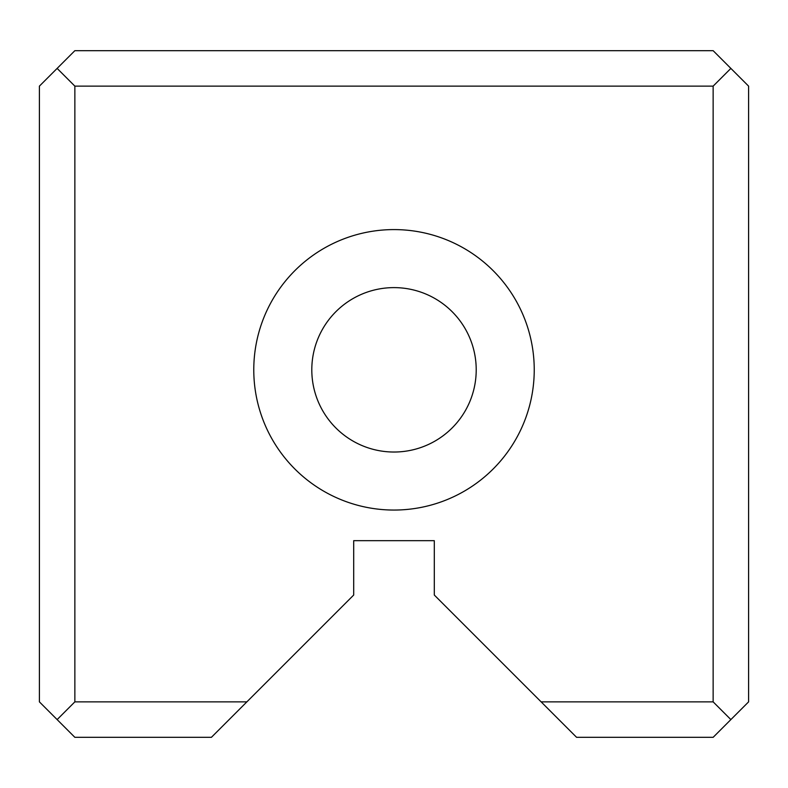 <?xml version="1.0" encoding="UTF-8"?>
<svg xmlns="http://www.w3.org/2000/svg" width="788" height="788" viewBox="0 0 788 788"><rect width="100%" height="100%" fill="white"/><g stroke="black" fill="none" stroke-linecap="round" stroke-linejoin="round"><path stroke-width="1.18" d="M748.6 86.138L748.6 701.862L713.14 737.322L576.589 737.322L434.296 595.029L434.296 540.676L353.704 540.676L353.704 595.029L211.411 737.322L74.86 737.322L39.4 701.862L39.4 86.138L74.86 50.678L713.14 50.678L748.6 86.138M253.775 369.818A140.225 140.225 0 0 0 464.112 491.269A140.225 140.225 0 0 0 464.112 248.378A140.225 140.225 0 0 0 253.775 369.818M541.129 701.862L713.14 701.862L713.14 86.138L74.86 86.138L74.86 701.862L246.871 701.862M74.86 86.138L57.13 68.408M57.13 719.592L74.86 701.862M730.87 68.408L713.14 86.138M713.14 701.862L730.87 719.592M311.802 369.818A82.198 82.198 0 0 0 435.104 441.014A82.198 82.198 0 0 0 435.104 298.632A82.198 82.198 0 0 0 311.802 369.818A82.198 82.198 0 0 0 435.104 441.014A82.198 82.198 0 0 0 435.104 298.632A82.198 82.198 0 0 0 311.802 369.818"/></g></svg>
